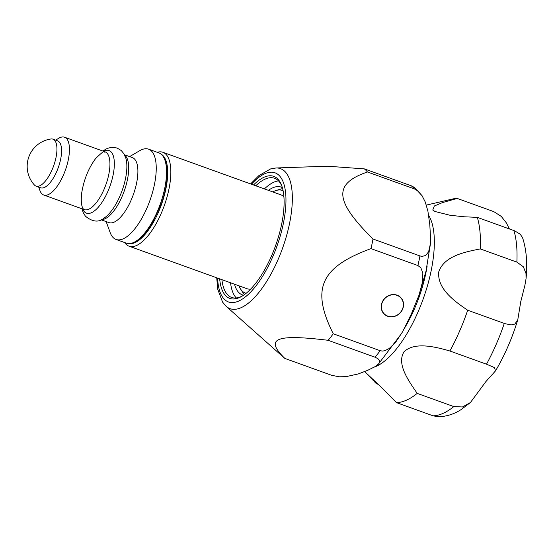 <?xml version="1.0" encoding="UTF-8"?>
<svg xmlns="http://www.w3.org/2000/svg" width="554" height="554" viewBox="0 0 554 554"><rect width="100%" height="100%" fill="white"/><g stroke="black" fill="none" stroke-linecap="round" stroke-linejoin="round"><path stroke-width="0.83" d="M238.926 285.802A54.541 21.204 -70.2 0 0 240.491 288.911A54.541 21.204 -70.2 0 0 246.128 293.295M283.115 190.749A54.541 21.204 -70.2 0 0 275.975 190.528A54.541 21.204 -70.2 0 0 272.783 191.919M244.453 294.583A57.27 22.264 109.8 0 1 242.839 292.54L240.491 288.911M275.975 190.528L280.095 189.233A57.27 22.264 109.8 0 1 282.651 188.685M283.925 196.857A49.902 19.397 -70.2 0 0 280.83 194.821L162.897 152.288A49.902 19.397 -70.2 0 0 157.232 152.281M124.671 242.555A49.902 19.397 -70.2 0 0 129.034 246.17L246.973 288.703A49.902 19.397 -70.2 0 0 250.657 289.112M386.9 296.785A11.516 10.436 135 0 0 384.241 313.862A11.516 10.436 135 0 0 387.786 316.105A11.516 10.436 135 0 0 401.241 311.327A11.516 10.436 135 0 0 400.535 297.588A11.516 10.436 135 0 0 386.9 296.785M387.71 316.279A11.71 10.609 -45 0 1 384.102 314A11.71 10.609 -45 0 1 384.885 298.218A11.71 10.609 -45 0 1 400.667 297.45A11.71 10.609 -45 0 1 402.529 309.381A11.71 10.609 -45 0 1 387.71 316.279M242.604 295.836A63.336 24.618 109.8 0 1 231.6 297.443A63.336 24.618 109.8 0 1 221.898 279.659M255.754 185.777A63.336 24.618 109.8 0 1 274.576 178.284A63.336 24.618 109.8 0 1 282.021 186.539M219.668 278.856A64.873 25.221 -70.2 0 0 241.814 296.321A64.873 25.221 -70.2 0 0 271.135 256.779A64.873 25.221 -70.2 0 0 281.723 185.666A64.873 25.221 -70.2 0 0 253.531 184.974M278.524 180.888A63.336 24.618 -70.2 0 0 264.403 188.9M230.547 282.782A63.336 24.618 -70.2 0 0 236.302 297.955M331.763 375.342L339.325 376.782L345.945 376.665L358.258 373.95L367.814 370.259L375.508 366.416L379.026 363.452L379.656 360.82L377.897 358.639L375.051 357.226L328.127 340.301C275.49 333.896 264.487 338.501 284.839 358.417L331.763 375.342M380.176 350.703L382.502 351.077L384.801 350.717L389.116 348.584L395.591 342.337L402.571 331.811L411.421 313.834L419.039 295.081L422.667 281.307L422.827 273.004L420.818 267.741L417.903 265.546L370.979 248.628C320.413 267.222 310.829 288.856 333.252 333.778L380.176 350.703A103.522 40.241 -70.2 0 1 375.051 357.226M419.939 255.934L422.065 256.398L425.638 255.505L428.63 251.758L430.403 243.732L430.583 238.67L429.8 224.633L427.91 211.185L425.299 202.085L422.065 195.721L417.785 190.881L414.378 188.9L367.454 171.982C333.03 183.817 334.443 200.853 373.015 239.009L419.939 255.934A103.522 40.241 -70.2 0 1 417.903 265.546M367.454 171.982A103.522 40.241 -70.2 0 0 365.965 170.32A103.522 40.241 -70.2 0 0 364.366 168.887L411.29 185.812L414.392 187.418M216.711 277.789L217.805 289.417L222.583 302.138L226.143 306.3L284.084 357.787A103.522 40.241 -70.2 0 0 284.839 358.417M328.127 340.301A103.522 40.241 -70.2 0 0 333.252 333.778M370.979 248.628A103.522 40.241 -70.2 0 0 373.015 239.009M226.143 306.3A74.402 28.926 -70.2 0 0 277.879 259.992A74.402 28.926 -70.2 0 0 284.985 171.567A74.402 28.926 -70.2 0 0 276.024 167.98L327.587 166.214L364.366 168.887M243.573 295.206A57.27 22.264 109.8 0 1 242.313 294.86A57.27 22.264 109.8 0 1 234.536 284.216M268.392 190.334A57.27 22.264 109.8 0 1 281.169 187.107A57.27 22.264 109.8 0 1 282.367 187.647M106.16 221.6L110.163 232.562A47.983 18.649 -70.2 0 0 112.49 236.828A47.983 18.649 -70.2 0 0 116.042 239.446A47.983 18.649 -70.2 0 0 149.871 200.638A47.983 18.649 -70.2 0 0 148.604 149.171A47.983 18.649 -70.2 0 0 139.677 150.716L129.601 156.602M38.669 187.051L39.957 190.59A30.705 11.939 -70.2 0 0 41.446 193.325A30.705 11.939 -70.2 0 0 43.724 195.001A30.705 11.939 -70.2 0 0 65.372 170.161A30.705 11.939 -70.2 0 0 64.562 137.226A30.705 11.939 -70.2 0 0 58.849 138.216L55.601 140.114M101.015 219.744L108.958 222.604A34.549 13.428 -70.2 0 0 133.313 194.662A34.549 13.428 -70.2 0 0 132.399 157.613L124.456 154.746M36.038 186.109L40.684 187.785A24.951 9.702 -70.2 0 0 58.274 167.606A24.951 9.702 -70.2 0 0 57.616 140.841L52.969 139.165A24.951 9.702 -70.2 0 0 50.961 138.985A27.638 27.638 0 0 0 34.369 184.96A24.951 9.702 -70.2 0 0 36.038 186.109A24.951 9.702 -70.2 0 0 53.627 165.923A24.951 9.702 -70.2 0 0 52.969 139.165M161.726 154.552A47.596 18.504 109.8 0 1 161.373 204.786A47.596 18.504 109.8 0 1 129.581 243.677M129.034 246.17A49.902 19.397 -70.2 0 0 164.213 205.811A49.902 19.397 -70.2 0 0 162.897 152.288M404.745 327.788A72.934 28.351 -70.2 0 0 427.148 265.955M374.428 367.06A84.43 32.818 -70.2 0 0 417.155 313.938A84.43 32.818 -70.2 0 0 433.976 233.906A84.43 32.818 -70.2 0 0 428.671 215.381M453.809 406.588L417.217 393.388C408.049 380.086 396.477 363.777 404.081 351.693C414.524 341.922 434.232 346.437 449.903 351.001L486.502 364.2L494.39 367.551L495.56 370.82L485.872 381.595L470.45 402.516L462.479 406.968L453.809 406.588A107.476 41.779 109.8 0 1 433.055 415.812L438.387 416.774C446.676 416.504 454.322 414.06 461.316 409.441L470.45 402.516M526.051 278.662L524.908 285.268L520.767 301.632L517.789 319.727L514.881 324.069L511.224 324.921L505.054 323.695L467.701 310.226C453.871 300.94 436.801 288.336 438.83 271.592C444.363 256.183 464.072 252.125 480.276 248.912L516.868 262.104L523.371 266.793L525.995 273.482L526.051 278.662C527.581 263.005 526.39 249.272 522.484 237.472L520.158 234.169L514.659 230.845L477.313 217.362L464.162 216.78L450.028 215.264L434.98 211.489L432.771 210.028L434.329 205.998L442.48 202.591L457.202 198.429L493.794 211.628L501.259 216.392L506.301 222.784L509.389 228.927M457.202 198.429A107.476 41.779 -70.2 0 0 452.618 199.011L426.351 205.091M480.276 248.912A107.476 41.779 -70.2 0 0 479.972 231.607A107.476 41.779 -70.2 0 0 477.313 217.362M449.903 351.001A107.476 41.779 -70.2 0 0 467.701 310.226M378.278 384.379L376.346 383.687L364.975 371.831M364.691 371.568L381.907 387.897L396.456 402.613L433.055 415.812M396.456 402.613A107.476 41.779 -70.2 0 0 417.217 393.388M251.461 184.226A68.634 26.682 109.8 0 1 279.181 175.507A68.634 26.682 109.8 0 1 263.628 274.632A68.634 26.682 109.8 0 1 217.597 278.108M414.378 188.9A103.522 40.241 -70.2 0 0 411.29 185.812M126.36 243.164C129.304 244.376 132.995 243.608 137.42 240.845C142.018 237.735 146.533 232.687 150.958 225.693L161.387 203.768C165.584 191.642 167.557 180.673 167.308 170.861L165.182 159.58C163.735 156.138 161.643 153.908 158.915 152.89A47.983 18.649 109.8 0 1 160.182 204.357A47.983 18.649 109.8 0 1 126.36 243.164L116.042 239.446M82.678 209.045A33.268 12.929 -70.2 0 0 84.021 211.33A33.268 12.929 -70.2 0 0 110.828 183.63A33.268 12.929 -70.2 0 0 103.508 151.27M83.329 208.906C83.432 209.08 80.06 206.109 81.77 192.57C83.993 179.302 88.647 167.924 95.724 158.43C108.078 146.429 103.563 153.783 105.052 151.831A30.705 11.939 109.8 0 1 105.869 184.752A30.705 11.939 109.8 0 1 84.215 209.606L43.724 195.001M101.34 219.599A34.549 13.428 -70.2 0 0 124.117 191.352A34.549 13.428 -70.2 0 0 124.615 155.058M81.916 208.775L83.287 212.764L85.406 216.178C92.657 222.078 99.014 222.639 104.471 217.84A35.823 13.926 -70.2 0 0 122.102 190.624A35.823 13.926 -70.2 0 0 125.903 158.416L123.964 153.86L121.319 150.584L117.074 148.001L111.7 147.309L107.31 148.382L102.746 151M513.911 230.561A107.476 41.779 109.8 0 1 516.868 262.104M504.292 323.425A107.476 41.779 109.8 0 1 486.502 364.2M400.535 297.588L399.178 296.231M384.241 313.862L382.883 312.511M378.119 364.477L401.775 333.196M419.039 295.081L425.978 271.273L430.333 244.563M422.065 195.721L414.33 187.37M276.024 167.98L270.574 168.928L258.836 175.653L250.574 183.907M158.915 152.89L148.604 149.171M105.052 151.831L64.562 137.226M517.789 319.727C512.152 338.231 504.742 355.259 495.56 370.82"/></g></svg>
